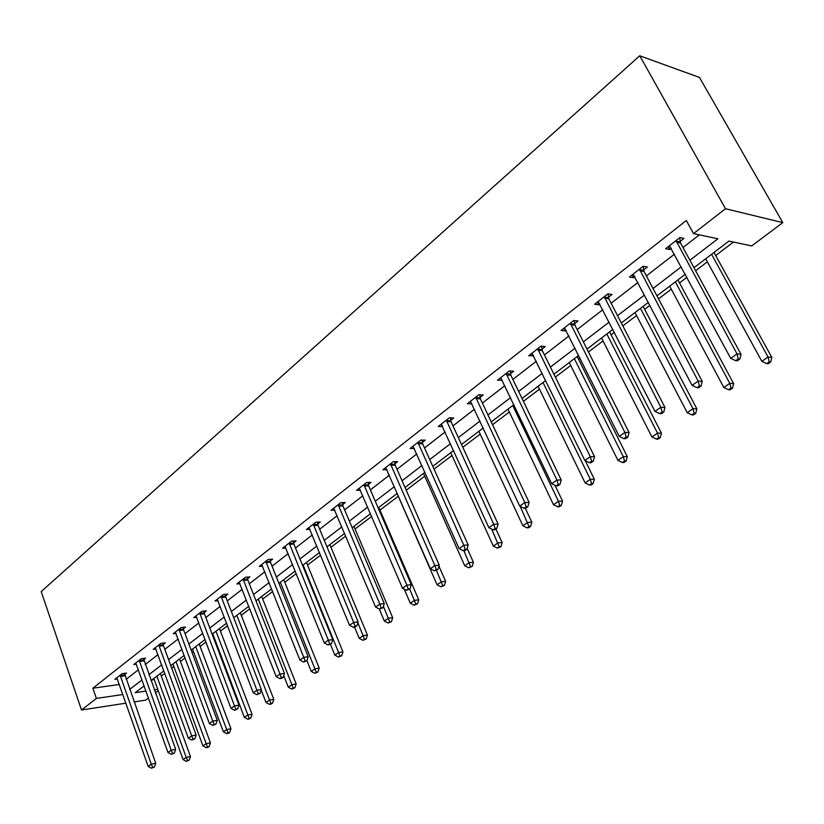 <?xml version="1.0" encoding="UTF-8"?>
<svg xmlns="http://www.w3.org/2000/svg" width="824" height="824" viewBox="0 0 824 824"><rect width="100%" height="100%" fill="white"/><g stroke="black" fill="none" stroke-linecap="round" stroke-linejoin="round"><path stroke-width="1.24" d="M158.249 690.718L155.345 692.891M148.505 698.021L145.673 700.143L134.034 701.924M693.962 267.697L728.921 241.102L751.725 245.923L782.8 222.635L699.473 77.446L639.754 55.785L41.2 591.611L81.504 710L96.367 698.422L122.879 694.508M161.267 675.979L164.79 673.311M171.67 668.089L173.833 666.441M180.446 661.435L185.112 657.892M192.074 652.608L193.475 651.547M200.15 646.49L206.041 642.02M213.076 636.684L213.673 636.231M220.42 631.122L227.589 625.684M241.257 615.312L249.785 608.843M262.712 599.048L272.662 591.498M284.785 582.3L296.259 573.597M307.517 565.068L320.598 555.139M330.939 547.301L345.73 536.084M355.082 528.998L371.676 516.411M379.977 510.118L398.27 496.233M406.222 490.208L424.7 476.2M434.032 469.124L451.985 455.507M462.8 447.298L480.186 434.114M492.567 424.721L509.335 412.01M523.405 401.339L539.493 389.134M555.355 377.114L570.713 365.465M578.644 359.449L580.137 358.316M588.48 351.992L603.044 340.951M611.078 334.853L614.395 332.34M622.851 325.923L636.55 315.541M644.677 309.371L649.971 305.354M658.531 298.865L671.292 289.183M679.522 282.941L686.938 277.317M695.611 270.746L707.352 261.847M715.685 255.522L733.442 242.06M152.1 679.831L154.222 679.532M689.904 260.24L717.92 238.775L693.52 233.614L686.32 220.492L92.844 688.215L119.356 684.466M126.062 679.367L138.411 669.788M145.168 664.556L157.992 654.606M164.81 649.322L178.128 638.991M185.029 633.646L198.852 622.923M205.825 617.516L220.193 606.371M227.249 600.902L242.174 589.335M249.312 583.794L264.834 571.763M272.044 566.17L288.184 553.656M295.486 547.991L312.286 534.972M319.671 529.245L337.15 515.69M344.617 509.891L362.817 495.78M370.378 489.919L389.34 475.211M396.993 469.278L416.759 453.962M424.504 447.947L445.114 431.972M452.953 425.895L474.449 409.219M482.39 403.07L504.824 385.663M512.868 379.431L536.3 361.262M544.437 354.948L568.931 335.955M577.171 329.569L602.787 309.711M611.13 303.242L637.92 282.457M646.376 275.906L674.434 254.153M682.993 247.509L699.329 234.84M680.119 241.411L683.992 238.393L679.893 237.559L665.607 248.724L669.727 249.518L671.272 248.312M643.616 269.881L647.334 266.976L643.173 266.265L629.423 277.019L633.605 277.688L634.882 276.689M608.462 297.289L612.047 294.498L607.834 293.89L594.588 304.252L598.832 304.808L599.851 304.005M574.606 323.698L578.057 321L573.792 320.505L561.031 330.486L565.316 330.939L566.109 330.321M541.955 349.149L545.292 346.554L540.987 346.162L528.678 355.783L533.571 355.69M510.468 373.705L513.682 371.191L509.345 370.903L497.469 380.183L502.197 380.152M480.073 397.405L483.173 394.984L478.806 394.778L467.342 403.739L471.905 403.77M450.707 420.302L453.705 417.964L449.317 417.83L438.244 426.492L442.642 426.585L441.942 425.05M422.331 442.426L425.236 440.16L420.817 440.109L410.115 448.483L414.317 448.503M394.892 463.819L397.704 461.636L393.264 461.656L382.913 469.752L386.93 469.711M368.349 484.522L371.058 482.401L366.618 482.493L356.596 490.332L360.438 490.228M342.65 504.566L345.277 502.516L340.817 502.661L331.114 510.252L334.802 510.108M317.755 523.971L320.299 521.983L315.829 522.2L306.435 529.544L309.968 529.358M293.632 542.779L296.104 540.853L291.624 541.121L282.519 548.248L285.907 548.032M270.241 561.02L272.641 559.146L268.161 559.465L259.333 566.376L262.599 566.129M247.56 578.706L249.878 576.893L245.408 577.264L236.838 583.959L239.98 583.691M225.549 595.865L227.805 594.114L223.325 594.526L215.002 601.026L218.041 600.737M204.177 612.531L206.361 610.831L201.89 611.284L193.815 617.598L196.73 617.289M183.412 628.722L185.544 627.064L181.074 627.558L173.225 633.697L176.048 633.368M163.245 644.45L165.315 642.833L160.855 643.369L153.223 649.333L155.952 649.003M143.644 659.736L145.652 658.17L141.192 658.736L133.776 664.535L136.413 664.196M124.568 674.609L126.525 673.084L122.086 673.682L114.876 679.316L117.42 678.966M92.844 688.215L96.367 698.422M693.52 233.614L725.491 208.73L639.754 55.785M81.504 710L125.928 703.171M144.159 685.867L135.208 692.685L146.023 691.079M154.263 689.863L157.755 689.348M685.3 274.279L656.944 295.857M648.395 302.357L621.306 322.957M612.871 329.373L586.997 349.057M578.664 355.391L553.924 374.209M545.694 380.461L522.025 398.476M513.898 404.646L491.238 421.888M483.214 427.986L461.512 444.497M453.591 450.522L432.785 466.343M424.968 472.296L405.017 487.468M397.281 493.349L378.144 507.903M370.512 513.702L352.147 527.679M344.607 533.416L326.963 546.827M319.516 552.502L302.573 565.388M295.208 570.991L278.924 583.371M271.642 588.913L255.986 600.82M248.786 606.289L233.728 617.743M226.621 623.15L212.129 634.171M205.094 639.527L191.158 650.126M184.195 655.42L170.774 665.627M163.894 670.86L150.967 680.696M782.8 222.635L725.491 208.73M129.615 689.451L142.037 679.934M148.825 674.732L161.71 664.855M168.57 659.602L181.96 649.353M188.892 644.038L202.786 633.388M209.801 628.022L224.241 616.96M231.338 611.521L246.345 600.026M253.524 594.526L269.129 582.578M276.38 577.016L292.613 564.584M299.957 558.96L316.838 546.024M324.275 540.338L341.847 526.866M349.366 521.108L367.669 507.09M375.281 501.26L394.356 486.644M402.05 480.752L421.929 465.519M429.726 459.545L450.46 443.673M458.35 437.626L479.98 421.054M487.963 414.936L510.55 397.632M518.636 391.441L542.223 373.365M550.422 367.092L575.07 348.212M583.361 341.857L609.142 322.102M617.547 315.664L644.523 295.002M653.041 288.482L681.283 266.842M668.202 246.695L669.727 249.518M632.142 274.897L633.605 277.688M597.41 302.048L598.832 304.808M563.946 328.209L565.316 330.939M531.686 353.434L533.004 356.133M500.549 377.773L501.826 380.441M470.586 401.494L471.719 403.914M676.02 240.587L737.027 353.898L730.703 358.337L669.438 245.727M679.646 237.745L680.531 242.987L741.023 354.299L737.027 353.898L738.253 358.893L735.708 360.665L737.305 360.819L739.839 359.048L738.253 358.893M739.839 359.048L741.023 354.299M730.703 358.337L735.708 360.665M705.674 258.788L761.84 361.324L768.071 357.029L771.82 357.41L713.996 252.453M769.214 361.87L766.722 363.58L768.215 363.724L770.708 362.014L769.214 361.87L768.071 357.029L711.576 254.307M766.722 363.58L761.84 361.324M771.82 357.41L770.708 362.014M639.445 269.18L698.186 381.11L692.098 385.375L633.11 274.124M643.153 266.286L644.008 271.436L702.244 381.399L698.186 381.11L699.421 385.972L696.98 387.671L698.608 387.785L701.049 386.085L699.421 385.972M701.049 386.085L702.244 381.399M692.098 385.375L696.98 387.671M604.239 296.702L660.827 407.272L654.977 411.372L598.142 301.471M608.04 293.921L608.843 298.813L664.958 407.458L660.827 407.272L662.094 412.01L659.746 413.648L661.394 413.71L663.742 412.082L662.094 412.01M663.742 412.082L664.958 407.458M654.977 411.372L659.746 413.648M669.675 286.165L723.812 387.486L729.807 383.356L733.628 383.634L677.894 279.913M730.981 388.073L728.571 389.721L730.105 389.814L732.505 388.176L730.981 388.073L729.807 383.356L675.361 281.849M728.571 389.721L723.812 387.486M733.628 383.634L732.505 388.176M634.995 312.553L687.206 412.68L692.974 408.704L696.867 408.869L643.111 306.373M694.169 413.298L691.851 414.884L693.406 414.946L695.714 413.36L694.169 413.298L692.974 408.704L640.464 308.382M691.851 414.884L687.206 412.68M696.867 408.869L695.714 413.36M570.332 323.214L624.891 432.456L619.257 436.401L564.461 327.808M574.215 320.557L574.967 325.202L629.072 432.538L624.891 432.456L626.168 437.07L623.912 438.646L625.581 438.667L627.837 437.101L626.168 437.07M627.837 437.101L629.072 432.538M619.257 436.401L623.912 438.646M537.65 348.768L590.283 456.692L584.855 460.492L531.985 353.197M541.605 346.214L542.316 350.633L594.516 456.681L590.283 456.692L591.581 461.203L589.397 462.717L591.096 462.707L593.27 461.193L591.581 461.203M593.27 461.193L594.516 456.681M584.855 460.492L589.397 462.717M506.121 373.416L556.931 480.052L551.699 483.719L500.662 377.691M510.138 370.954L510.808 375.167L561.206 479.959L556.931 480.052L558.239 484.45L556.149 485.913L557.858 485.861L559.949 484.409L558.239 484.45M559.949 484.409L561.206 479.959M551.699 483.719L556.149 485.913M601.541 337.994L651.928 436.947L657.5 433.115L661.445 433.197L609.554 331.897M658.706 437.596L656.471 439.13L658.057 439.151L660.281 437.626L658.706 437.596L657.5 433.115L606.824 333.978M656.471 439.13L651.928 436.947M661.445 433.197L660.281 437.626M569.26 362.539L617.928 460.338L623.294 456.651L627.291 456.64L577.181 356.524M624.52 461.028L622.367 462.501L623.964 462.491L626.116 461.018L624.52 461.028L623.294 456.651L574.359 358.667M622.367 462.501L617.928 460.338M627.291 456.64L626.116 461.018M538.093 386.25L585.122 482.916L590.303 479.352L594.341 479.259L585.256 460.688M591.539 483.626L589.469 485.048L591.086 485.006L593.156 483.585L591.539 483.626L590.303 479.352L543.016 382.501M589.469 485.048L585.122 482.916M594.341 479.259L593.156 483.585M475.695 397.209L524.775 502.568L519.738 506.111L470.422 401.329M479.764 394.82L480.402 398.847L529.09 502.403L524.775 502.568L526.103 506.863L524.074 508.274L525.805 508.202L527.824 506.791L526.103 506.863M527.824 506.791L529.09 502.403M519.738 506.111L524.074 508.274M507.975 409.157L553.46 504.7L558.456 501.26L562.545 501.095L554.995 485.336M559.712 505.431L557.704 506.812L559.341 506.739L561.34 505.37L559.712 505.431L558.456 501.26L512.734 405.532M557.704 506.812L553.46 504.7M562.545 501.095L561.34 505.37M446.309 420.178L493.751 524.301L488.889 527.71L441.211 424.164M450.429 417.861L451.037 421.713L498.098 524.064L493.751 524.301L495.09 528.503L493.133 529.863L494.874 529.76L496.821 528.4L495.09 528.503M496.821 528.4L498.098 524.064M488.889 527.71L493.133 529.863M478.868 431.292L522.869 525.743L527.7 522.416L531.82 522.189L525.279 508.223M528.967 526.505L527.03 527.834L528.678 527.731L530.615 526.402L528.967 526.505L520.181 506.327M527.03 527.834L522.869 525.743M531.82 522.189L530.615 526.402M417.912 442.385L463.799 545.282L459.102 548.578L412.989 446.237M422.073 440.129L422.65 443.827L468.176 544.973L463.799 545.282L465.148 549.381L463.263 550.7L465.014 550.566L466.889 549.258L465.148 549.381M466.889 549.258L468.176 544.973M459.102 548.578L463.263 550.7M450.718 452.706L493.308 546.085L497.984 542.872L502.125 542.573L495.914 529.029M499.251 546.868L497.377 548.145L500.91 546.745L499.251 546.868L491.691 529.132M497.377 548.145L493.308 546.085M502.125 542.573L500.91 546.745M390.463 463.85L434.866 565.552L430.324 568.735L385.694 467.579M394.655 461.646L395.201 465.2L439.264 565.182L434.866 565.552L436.215 569.559L434.392 570.836L437.977 569.405L436.215 569.559M437.977 569.405L439.264 565.182M430.324 568.735L434.392 570.836M423.464 473.44L464.726 565.748L469.247 562.648L473.419 562.287L467.157 548.372M470.525 566.551L468.712 567.788L472.193 566.407L470.525 566.551L463.871 550.648M468.712 567.788L464.726 565.748M473.419 562.287L472.193 566.407M363.899 484.615L406.901 585.143L402.503 588.223L359.285 488.22M368.122 482.462L368.637 485.882L411.31 584.71L406.901 585.143L408.251 589.067L406.489 590.293L410.022 588.892L408.251 589.067M410.022 588.892L411.31 584.71M402.503 588.223L406.489 590.293M397.075 493.504L437.07 584.783L441.437 581.775L445.63 581.363L438.955 566.201M442.725 585.606L440.974 586.801L444.404 585.431L442.725 585.606L436.463 570.455M440.974 586.801L437.07 584.783M445.63 581.363L444.404 585.431M338.19 504.721L379.843 604.095L375.589 607.072L333.72 508.212M342.434 502.609L342.928 505.905L384.283 603.601L379.843 604.095L381.203 607.927L379.503 609.121L382.975 607.731L381.203 607.927M382.975 607.731L384.283 603.601M375.589 607.072L379.503 609.121M404.244 589.129L410.29 603.209L414.524 600.294L418.736 599.831L378.803 507.399M415.811 604.044L414.122 605.207L417.5 603.848L415.811 604.044L409.703 589.109M414.122 605.207L410.29 603.209M418.736 599.831L417.5 603.848M313.285 524.188L353.671 622.429L349.551 625.313L308.959 527.576M317.549 522.117L318.033 525.29L358.11 621.893L353.671 622.429L355.031 626.189L353.383 627.332L355.165 627.115L356.813 625.962L355.031 626.189M356.813 625.962L358.11 621.893M349.551 625.313L353.383 627.332M379.277 608.998L384.355 621.049L388.454 618.227L392.688 617.722L353.939 526.309M389.752 621.904L388.114 623.026L391.441 621.687L389.752 621.904L383.418 606.32M388.114 623.026L384.355 621.049M392.688 617.722L391.441 621.687M289.162 543.047L328.323 640.176L324.337 642.977L284.96 546.333M293.447 541.018L293.9 544.087L332.772 639.599L328.323 640.176L329.693 643.863L328.096 644.976L331.475 643.626L329.693 643.863M331.475 643.626L332.772 639.599M324.337 642.977L328.096 644.976M354.608 627.188L359.223 638.342L363.199 635.613L367.432 635.057L329.837 544.643M364.496 639.208L362.91 640.299L366.196 638.981L364.496 639.208L357.853 622.717M362.91 640.299L359.223 638.342M367.432 635.057L366.196 638.981M265.771 561.34L303.768 657.377L299.905 660.086L261.702 564.522M270.066 559.331L270.509 562.308L308.228 656.749L303.768 657.377L305.137 660.982L303.593 662.063L306.919 660.735L305.137 660.982M306.919 660.735L308.228 656.749M299.905 660.086L303.593 662.063M330.476 644.317L334.853 655.111L338.705 652.464L342.959 651.866L306.446 562.442M340.013 655.986L338.468 657.047L341.713 655.739L340.013 655.986L303.088 564.986M338.468 657.047L334.853 655.111M342.959 651.866L341.713 655.739M243.08 579.076L279.975 674.042L276.225 676.669L239.135 582.156M247.396 577.099L247.818 579.972L284.445 673.373L279.975 674.042L281.344 677.586L279.841 678.626L281.633 678.358L283.126 677.307L281.344 677.586M283.126 677.307L284.445 673.373M276.225 676.669L279.841 678.626M306.95 660.663L311.214 671.375L314.953 668.8L319.218 668.161L283.744 579.705M316.262 672.26L314.768 673.29L317.961 672.003L316.262 672.26L280.356 582.28M314.768 673.29L311.214 671.375M319.218 668.161L317.961 672.003M221.069 596.288L256.903 690.203L253.267 692.747L217.237 599.285M225.385 594.331L225.797 597.122L261.373 689.503L256.903 690.203L258.272 693.674L256.82 694.694L260.054 693.386L258.272 693.674M260.054 693.386L261.373 689.503M253.267 692.747L256.82 694.694M283.724 675.526L288.276 687.164L291.912 684.662L296.166 683.992L261.692 596.473M293.22 688.05L291.768 689.049L294.92 687.783L293.22 688.05L258.283 599.069M291.768 689.049L288.276 687.164M296.166 683.992L294.92 687.783M199.707 612.994L234.51 705.89L230.988 708.352L195.988 615.899M204.022 611.068L204.414 613.777L238.981 705.138L234.51 705.89L235.891 709.289L234.48 710.278L237.673 708.99L235.891 709.289M237.673 708.99L238.981 705.138M230.988 708.352L234.48 710.278M261.198 689.997L266.008 702.481L269.53 700.06L273.795 699.349L240.278 612.768M270.849 703.387L269.427 704.355L271.137 704.067L272.548 703.099L270.849 703.387L236.838 615.374M269.427 704.355L266.008 702.481M273.795 699.349L272.548 703.099M178.952 629.217L212.788 721.103L209.368 723.503L175.337 632.039M183.278 627.311L183.649 629.948L217.258 720.331L212.788 721.103L214.158 724.44L212.788 725.398L215.95 724.131L214.158 724.44M215.95 724.131L217.258 720.331M209.368 723.503L212.788 725.398M212.716 633.728L244.378 717.364L247.808 715.005L252.072 714.264L219.462 628.599M249.116 718.281L247.746 719.218L249.445 718.919L250.815 717.972L249.116 718.281L216.001 631.225M247.746 719.218L244.378 717.364M252.072 714.264L250.815 717.972M158.785 644.986L191.693 735.884L188.366 738.211L155.273 647.726M163.111 643.101L163.471 645.656L196.153 735.07L191.693 735.884L193.063 739.159L191.734 740.086L194.855 738.829L193.063 739.159M194.855 738.829L196.153 735.07M188.366 738.211L191.734 740.086M192.548 649.065L223.366 731.825L226.693 729.539L230.957 728.766L199.223 643.997M228.001 732.742L226.662 733.659L228.372 733.35L229.7 732.433L228.001 732.742L226.693 729.539L195.741 646.634M226.662 733.659L223.366 731.825M230.957 728.766L229.7 732.433M139.184 660.312L171.207 750.231L167.972 752.497L135.775 662.98M143.51 658.438L175.656 749.397L171.207 750.231L172.577 753.445L171.279 754.351L174.358 753.105L172.577 753.445M174.358 753.105L175.656 749.397M167.972 752.497L171.279 754.351M172.937 663.979L202.931 745.885L206.165 743.66L210.429 742.857L179.529 658.963M207.473 746.812L206.175 747.698L207.885 747.378L209.183 746.482L207.473 746.812L206.165 743.66L176.048 661.62M206.175 747.698L202.931 745.885M210.429 742.857L209.183 746.482M120.129 675.206L151.286 764.178L148.155 766.382L116.812 677.802M124.455 673.363L155.736 763.312L151.286 764.178L152.656 767.34L151.4 768.215L154.438 766.99L152.656 767.34M154.438 766.99L155.736 763.312M148.155 766.382L151.4 768.215M153.851 678.502L183.062 759.553L186.203 757.39L190.468 756.566L160.381 673.538M187.512 760.49L186.255 761.355L189.221 760.15L187.512 760.49L186.203 757.39L156.869 676.195M186.255 761.355L183.062 759.553M190.468 756.566L189.221 760.15M676.082 241.072L680.191 241.895M676.432 242.163L680.531 242.987M639.506 269.654L643.678 270.354M639.846 270.736L644.008 271.436M604.301 297.176L608.524 297.763M604.631 298.237L608.843 298.813M570.393 323.678L574.658 324.151M570.702 324.718L574.967 325.202M537.712 349.222L542.017 349.603M538.01 350.252L542.316 350.633M506.183 373.859L510.519 374.148M506.472 374.879L510.808 375.167M475.747 397.642L480.124 397.848M476.035 398.651L480.402 398.847M446.361 420.611L450.759 420.734M446.639 421.6L451.037 421.713M417.964 442.807L422.382 442.849M418.232 443.786L422.65 443.827M390.504 464.273L394.943 464.242M390.761 465.23L395.201 465.2M363.94 485.027L368.39 484.934M364.187 485.985L368.637 485.882M338.231 505.122L342.691 504.968M338.468 506.06L342.928 505.905M313.326 524.589L317.796 524.373M313.563 525.516L318.033 525.29M289.203 543.449L293.674 543.171M289.43 544.365L293.9 544.087M265.812 561.731L270.282 561.401M266.028 562.627L270.509 562.308M243.121 579.457L247.602 579.087M243.338 580.354L247.818 579.972M221.11 596.669L225.58 596.246M221.316 597.544L225.797 597.122M199.738 613.365L204.208 612.912M199.944 614.24L204.414 613.777M178.983 629.587L183.453 629.093M179.179 630.442L183.649 629.948M158.826 645.346L163.286 644.811M159.011 646.191L163.471 645.656M139.225 660.663L143.675 660.096M139.41 661.507L143.86 660.93M120.16 675.567L124.609 674.959M120.345 676.391L124.785 675.783"/></g></svg>
